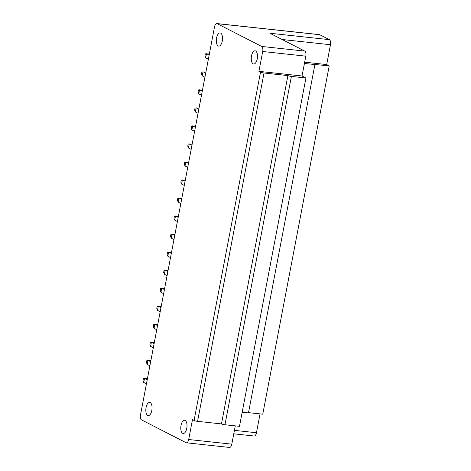 <?xml version="1.0" encoding="UTF-8"?>
<svg xmlns="http://www.w3.org/2000/svg" width="471" height="471" viewBox="0 0 471 471"><rect width="100%" height="100%" fill="white"/><g stroke="black" fill="none" stroke-linecap="round" stroke-linejoin="round"><path stroke-width="0.71" d="M233.775 433.815L254.169 436.016A4.245 1.955 -83.8 0 0 256.459 432.731L260.051 413.897M304.413 63.514L329.211 65.858L262.765 414.186L248.511 412.649M329.211 65.858L326.691 64.562L304.666 62.184M235.288 425.872L231.803 444.165A4.245 1.955 -83.8 0 1 229.512 447.45L186.392 442.799A4.245 1.955 -83.8 0 1 186.063 442.693L141.571 419.902A4.245 1.955 -83.8 0 1 140.523 414.839L214.54 26.835A4.245 1.955 96.2 0 1 216.831 23.55L319.462 34.63A4.245 1.955 96.2 0 1 319.797 34.73L329.429 39.664A4.245 1.955 96.2 0 1 330.477 44.727L326.691 64.562M147.717 415.416A6.635 3.056 96.2 0 1 145.981 408.074A6.635 3.056 96.2 0 1 149.66 402.375A6.635 3.056 96.2 0 1 150.172 402.534A6.635 3.056 96.2 0 1 151.909 409.876A6.635 3.056 96.2 0 1 148.235 415.569A6.635 3.056 96.2 0 1 147.717 415.416M186.392 442.799A4.245 1.955 -83.8 0 0 188.683 439.514L192.468 419.673L194.076 420.497A2.655 0.412 10.8 0 0 197.567 421.339L221.464 423.918A2.655 0.412 10.8 0 0 224.955 424.76L239.486 426.326L305.932 77.992L302.035 75.996L305.814 56.161L262.7 51.504L258.915 71.345L260.522 72.163A2.655 0.412 10.8 0 0 264.013 73.005L287.911 75.584A2.655 0.412 10.8 0 0 291.402 76.426L305.932 77.992M216.831 23.55A4.245 1.955 96.2 0 1 217.16 23.65L261.652 46.441A4.245 1.955 96.2 0 1 262.7 51.504M255.6 50.98A6.635 3.056 -83.8 0 0 255.088 50.821A6.635 3.056 -83.8 0 0 251.408 56.52A6.635 3.056 -83.8 0 0 253.145 63.862A6.635 3.056 -83.8 0 0 253.663 64.021A6.635 3.056 -83.8 0 0 257.337 58.322A6.635 3.056 -83.8 0 0 255.6 50.98M220.652 33.076A6.635 3.056 -83.8 0 0 220.134 32.917A6.635 3.056 -83.8 0 0 216.46 38.616A6.635 3.056 -83.8 0 0 218.197 45.958A6.635 3.056 -83.8 0 0 218.709 46.111A6.635 3.056 -83.8 0 0 222.389 40.418A6.635 3.056 -83.8 0 0 220.652 33.076M182.666 433.32A6.635 3.056 96.2 0 1 180.935 425.978A6.635 3.056 96.2 0 1 184.608 420.279A6.635 3.056 96.2 0 1 185.127 420.438A6.635 3.056 96.2 0 1 186.857 427.78A6.635 3.056 96.2 0 1 183.184 433.479A6.635 3.056 96.2 0 1 182.666 433.32M329.429 39.664L269.907 33.241L304.766 51.098A4.245 1.955 96.2 0 1 305.814 56.161M208.365 59.205L205.662 57.815L204.962 55.949L205.35 53.888L209.36 54.006M205.662 57.815L206.445 53.694L209.153 55.083M204.926 77.238L202.218 75.849L201.517 73.982L201.912 71.922L205.915 72.045M202.218 75.849L203.007 71.727L205.715 73.117M201.488 95.272L198.78 93.888L198.079 92.016L198.474 89.955L202.477 90.079M198.78 93.888L199.569 89.767L202.271 91.15M198.044 113.305L195.341 111.921L194.641 110.055L195.029 107.989L199.039 108.112M195.341 111.921L196.124 107.8L198.833 109.184M194.605 131.344L191.897 129.955L191.197 128.088L191.591 126.028L195.595 126.146M191.897 129.955L192.686 125.834L195.394 127.223M191.167 149.378L188.459 147.994L187.758 146.122L188.153 144.061L192.156 144.185M188.459 147.994L189.248 143.867L191.95 145.256M187.723 167.411L185.021 166.028L184.32 164.155L184.709 162.095L188.718 162.218M185.021 166.028L185.804 161.906L188.512 163.29M184.285 185.45L181.576 184.061L180.876 182.195L181.27 180.128L185.274 180.252M181.576 184.061L182.365 179.94L185.074 181.323M180.846 203.484L178.138 202.094L177.437 200.228L177.832 198.167L181.835 198.285M178.138 202.094L178.921 197.973L181.629 199.363M177.402 221.517L174.7 220.134L173.999 218.261L174.388 216.201L178.397 216.324M174.7 220.134L175.483 216.006L178.191 217.396M173.964 239.551L171.256 238.167L170.555 236.295L170.949 234.234L174.953 234.358M171.256 238.167L172.045 234.046L174.747 235.429M170.526 257.59L167.817 256.2L167.117 254.334L167.511 252.268L171.515 252.391M167.817 256.2L168.6 252.079L171.309 253.463M167.081 275.623L164.379 274.234L163.672 272.368L164.067 270.307L168.076 270.425M164.379 274.234L165.162 270.113L167.87 271.502M163.643 293.657L160.935 292.273L160.234 290.401L160.629 288.34L164.632 288.464M160.935 292.273L161.724 288.146L164.426 289.535M160.205 311.69L157.497 310.307L156.796 308.434L157.19 306.374L161.194 306.497M157.497 310.307L158.28 306.185L160.988 307.569M156.761 329.729L154.052 328.34L153.352 326.474L153.746 324.407L157.75 324.531M154.052 328.34L154.841 324.219L157.55 325.602M153.322 347.763L150.614 346.373L149.913 344.507L150.308 342.446L154.311 342.57M150.614 346.373L151.403 342.252L154.105 343.642M149.878 365.796L147.176 364.413L146.475 362.54L146.87 360.48L150.873 360.603M147.176 364.413L147.959 360.286L150.667 361.675M146.44 383.83L143.732 382.446L143.031 380.574L143.425 378.513L147.429 378.637M143.732 382.446L144.52 378.325L147.229 379.708M258.915 71.345L302.035 75.996M287.911 75.584L221.464 423.918M242.165 412.272L248.458 412.92L314.905 64.592M260.522 72.163L194.076 420.497M256.459 432.731L234.434 430.359M319.797 34.73L217.16 23.65M304.766 51.098L261.652 46.441M291.402 76.426L224.955 424.76M231.803 444.165L188.683 439.514M264.013 73.005L197.567 421.339M330.477 44.727L282.147 39.511"/></g></svg>
